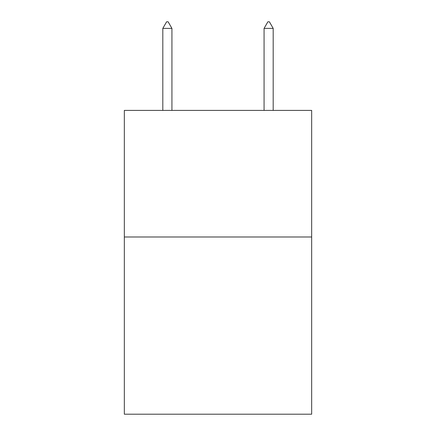 <?xml version="1.0" encoding="UTF-8"?>
<svg xmlns="http://www.w3.org/2000/svg" width="436" height="436" viewBox="0 0 436 436"><rect width="100%" height="100%" fill="white"/><g stroke="black" fill="none" stroke-linecap="round" stroke-linejoin="round"><path stroke-width="0.65" d="M311.669 236.988L311.669 414.2L124.331 414.2L124.331 110.406L311.669 110.406L311.669 236.988L124.331 236.988M171.926 28.384L168.127 21.8L166.607 21.8L162.813 28.384L171.926 28.384L171.926 110.406M162.813 28.384L162.813 110.406M267.873 21.8L269.394 21.8L273.187 28.384L264.074 28.384L267.873 21.8M273.187 110.406L273.187 28.384M264.074 110.406L264.074 28.384"/></g></svg>
